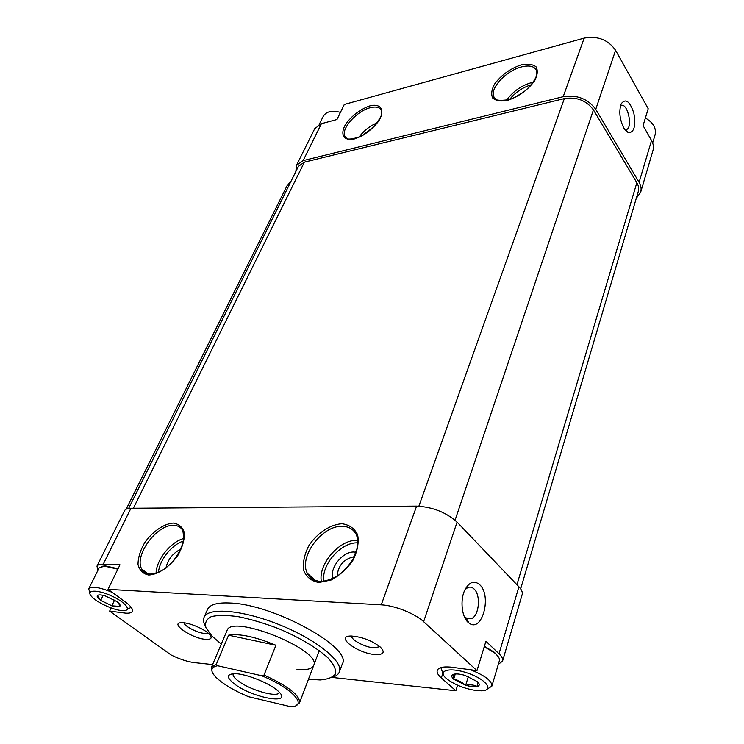 <?xml version="1.0" encoding="UTF-8"?>
<svg xmlns="http://www.w3.org/2000/svg" width="744" height="744" viewBox="0 0 744 744"><rect width="100%" height="100%" fill="white"/><g stroke="black" fill="none" stroke-linecap="round" stroke-linejoin="round"><path stroke-width="1.12" d="M477.35 686.489C473.882 684.824 470.059 684.424 465.865 685.298C470.831 686.74 474.663 687.131 477.35 686.489L477.471 681.69C479.815 683.987 479.843 685.568 477.555 686.424M455.291 673.971L453.645 679.207L453.533 674.287C456.156 673.58 459.997 673.962 465.065 675.413L477.471 681.69M453.635 679.123C451.245 676.854 451.143 675.254 453.338 674.352M119.756 606.388L111.972 605.839C115.925 607.011 118.519 607.188 119.756 606.388L118.78 603.207M103.118 595.349L100.654 600.399L97.51 595.442C98.682 594.596 101.268 594.754 105.285 595.925L116.817 601.543C119.691 603.728 120.705 605.309 119.84 606.314M100.598 600.315C97.706 598.157 96.646 596.558 97.427 595.526M640.733 192.026L652.925 150.651C653.911 147.34 653.446 143.955 651.53 140.495L643.076 125.606L648.21 108.745L615.586 50.285C608.155 39.739 597.683 35.684 584.17 38.121L344.295 104.467L336.967 119.514L321.417 123.681L314.749 128.619L296.447 165.373L295.861 171.52M623.853 128.126C619.659 119.505 618.766 111.423 621.175 103.862C625.62 98.031 629.843 101.138 633.851 113.181C635.99 126.201 634.139 132.692 628.299 132.665L623.853 128.126M636.278 198.332L640.64 192.352C641.607 189.106 641.096 185.768 639.096 182.317L595.749 109.331C587.909 98.794 577.065 94.581 563.199 96.692L303.124 160.62L296.447 165.373M498.313 664.364L502.526 661.165C503.158 659.11 501.986 656.645 499.01 653.753L485.925 641.244L476.969 670.623L423.624 621.686C415.115 613.586 394.525 605.411 381.254 604.844L108.02 589.341L119.979 564.798L103.239 564.184C99.826 564.082 97.734 564.733 96.962 566.119L97.901 570.332M502.591 660.96L522.111 594.707C522.799 592.429 521.739 589.787 518.912 586.784L457.076 522.111C446.149 512.337 432.664 506.999 416.612 506.097L130.944 508.254C127.55 508.301 125.42 509.11 124.564 510.672L96.962 566.119M354.265 556.651C343.868 558.93 338.148 565.44 337.088 576.182M176.021 557.461L173.027 561.209M457.588 685.215L455.867 690.748L332.112 677.431M111.154 607.96L109.638 611.112L171.167 655.018C179.676 659.184 187.367 661.714 194.249 662.597L212.589 664.569M479.731 584.747C474.356 580.171 469.455 581.799 465.028 589.629C459.634 599.934 461.819 618.338 468.99 623.035C481.973 633.395 492.165 595.916 479.731 584.747M476.969 670.623L450.641 667.089C442.931 666.475 438.476 667.563 437.267 670.344C436.607 672.437 437.965 674.975 441.332 677.97L455.867 690.748M109.638 611.112L125.624 613.149C129.298 613.409 131.53 612.833 132.311 611.419C133.185 609.243 130.898 606.118 125.438 602.036L108.02 589.341M375.023 654.525C357.269 653.39 334.223 635.748 351.252 636.027C362.058 636.845 371.749 640.519 380.324 647.066C385.392 652.376 383.625 654.869 375.023 654.525M205.651 639.356C191.524 638.491 168.395 622.309 182.131 622.7C189.274 622.523 204.907 629.201 209.51 634.39C212.552 638.008 211.268 639.663 205.651 639.356M339.45 671.72L342.277 663.983C353.13 648.247 274.015 604.333 230.305 603.031C217.555 602.389 209.985 604.472 207.576 609.289L207.446 609.606M520.651 588.885L638.231 191.747C639.105 188.837 638.64 185.833 636.845 182.745L593.433 109.88C586.43 100.468 576.73 96.701 564.352 98.58L304.38 162.155L298.391 166.414L128.628 508.431M291.127 181.043L286.924 185.963L126.173 509.175M221.266 644.118L211.873 635.981L205.939 627.648C204.656 622.756 206.451 619.082 211.343 616.627C217.992 615.056 227.125 615.093 238.731 616.757C251.37 619.38 264.706 623.36 278.73 628.708C299.469 637.459 317.335 648.098 328.011 657.919C333.693 664.178 336.223 669.442 335.591 673.72C333.145 677.226 328.002 679.309 320.162 679.951L308.435 679.272M212.068 671.627L211.501 667.145L227.069 630.428C231.57 613.465 323.008 650.6 313.624 665.582C311.903 669.014 306.361 670.279 296.968 669.358M205.428 626.169C203.438 622.663 203.01 619.668 204.126 617.185C208.301 606.937 243.4 610.024 280.228 625.053C317.121 639.952 343.961 662.021 339.311 672.074C338.315 674.483 335.972 676.231 332.289 677.328M180.913 549.119C172.738 553.164 167.716 559.581 165.856 568.37M356.051 552.234L354.125 552.029C342.835 551.22 329.164 568.221 332.94 578.516M208.097 633.07L204.684 633.442C197.653 633.023 184.512 626.309 183.917 622.802M379.877 646.666L374 647.875C365.062 647.317 350.954 639.886 351.587 636.027M464.024 615.93L465.977 617.939L471.408 618.627C479.173 615.837 481.024 595.172 474.133 589.043C472.133 587.118 470.003 586.635 467.725 587.583L465 589.694M620.44 106.011L620.868 105.713C627.099 101.621 633.218 126.517 626.755 129.484L624.876 129.698M101.463 566.379L105.276 565.868L118.054 568.76M484.4 646.266L494.444 652.349L498.322 656.738M111.647 605.737L100.84 600.492L111.972 605.839M122.09 610.601C113.423 610.164 96.311 602.24 91.447 596.381C85.421 589.797 97.092 589.313 111.284 595.804C125.541 602.156 132.32 610.936 123.141 610.647L122.09 610.601M89.866 592.773L88.713 588.839C91.605 585.984 99.408 587.137 112.112 592.326M131.149 607.29L127.159 609.494M88.713 588.839L99.129 567.867L104.523 566.128L117.85 569.169M114.604 600.082L111.833 605.83M319.204 124.481L323.287 116.259C326.365 111.405 332.075 110.121 340.436 112.391M645.392 117.998C653.344 122.676 656.561 128.321 655.046 134.952L652.665 142.969M465.465 685.168L461.615 682.22L457.402 680.211L453.849 679.319L465.865 685.298M476.876 690.637C464.721 688.832 454.584 684.815 446.456 678.575C436.682 670.391 449.776 666.782 467.957 673.19C486.232 679.412 494.453 690.488 481.601 690.813L476.876 690.637M443.061 673.701L441.146 668.54L441.973 667.322M470.636 669.777C485.069 675.58 492.147 681.039 491.858 686.154L487.432 688.981M484.26 646.703L494.844 653.083C498.471 656.143 499.968 658.747 499.336 660.904L491.905 685.987M468.357 676.529L465.67 685.28M248.412 696.682C233.7 690.413 222.893 683.95 215.974 677.291C209.975 670.995 210.524 667.145 217.629 665.741L261.748 675.747C292.587 688.386 308.314 706.047 291.071 706.8L248.412 696.682M234.704 684.145C226.371 677.644 226.316 674.157 234.537 673.683C245.725 673.441 271.002 683.708 278.628 691.585C293.434 705.303 252.923 698.086 234.704 684.145M261.748 675.747L264.046 675.031C288.467 686.312 300.288 695.594 299.507 702.875L296.075 705.526M211.501 667.145L216.337 664.234L217.629 665.741M216.337 664.234L228.594 635.209L275.922 645.262C255.164 636.715 239.391 633.367 228.594 635.209M264.046 675.031L275.922 645.262M279.316 692.487L279.316 692.487C277.847 697.974 250.44 690.283 238.536 681.169C234.314 678.035 232.528 675.561 233.179 673.757L233.198 673.711M615.586 50.285L595.749 109.331M651.53 140.495L639.096 182.317M521.163 64.868C510.105 68.69 501.224 75.116 494.518 84.137C491.57 89.699 490.966 94.339 492.695 98.041C495.839 100.766 500.693 101.565 507.259 100.459C518.624 96.692 527.756 90.126 534.666 80.752C537.568 75.042 538.024 70.382 536.033 66.783C532.648 64.235 527.691 63.603 521.163 64.868M369.954 105.853C360.691 109.117 352.814 114.911 346.323 123.216C339.459 133.706 343.124 141.434 354.33 138.97C363.807 135.771 371.879 129.856 378.557 121.244C385.448 110.438 381.086 103.118 369.954 105.853M321.417 123.681L303.124 160.62M584.17 38.121L563.199 96.692M518.912 586.784L499.01 653.753M130.944 508.254L103.239 564.184M457.076 522.111L423.624 621.686M416.612 506.097L381.254 604.844M341.849 523.73C329.992 524.557 317.093 533.178 308.797 545.724C304.37 554.475 302.668 562.724 303.673 570.471C306.454 577.149 311.522 581.157 318.888 582.496L331.192 579.976C339.868 575.326 347.178 568.658 353.13 559.962C357.538 550.839 359.036 542.432 357.632 534.769C354.479 528.361 349.215 524.678 341.849 523.73M173.203 523.069C163.773 523.813 152.641 531.467 144.727 542.599C140.291 550.355 138.049 557.656 138.021 564.491C139.491 570.369 143.053 573.875 148.698 575.019C158.258 574.619 169.939 566.705 178.058 555.071C182.513 547.017 184.624 539.605 184.382 532.834C182.615 527.171 178.886 523.916 173.203 523.069M636.845 182.745L516.922 584.7M593.433 109.88L455.068 520.196M564.352 98.58L418.872 506.143M304.38 162.155L133.371 508.236M183.545 541.009C171.938 544.459 159.318 560.139 158.491 572.313M183.898 538.489C170.934 541.613 156.287 559.786 156.063 573.233M148.242 574.043L141.797 569.123C144.122 574.201 149.432 575.363 157.737 572.629C162.722 570.192 165.317 569.151 172.952 561.292C178.783 553.713 182.42 546.236 183.861 538.87L182.903 530.76C181.025 527.236 177.918 525.441 173.575 525.366C156.854 524.241 133.65 555.833 141.797 569.123L148.056 574.005M357.78 542.869L357.613 542.869C341.189 541.902 320.943 564.873 323.863 581.371M357.213 540.311C339.636 539.307 318.014 564.036 321.343 581.576M316.116 580.971L307.337 573.354L312.592 579.502L319.622 581.557C325.639 581.315 331.898 579.241 338.399 575.307C344.686 570.267 349.606 564.78 353.149 558.837L357.167 548.161C358.05 542.99 357.808 538.591 356.441 534.964C353.707 529.347 348.973 526.464 342.249 526.315C322.226 525.18 298.428 556.875 307.337 573.354C309.262 577.316 312.387 579.911 316.702 581.138M374.427 126.117L362.821 135.25M377.189 122.807C369.87 125.959 363.807 130.739 358.999 137.138M346.481 138.272L344.751 136.059C346.36 136.161 342.631 142.392 360.115 136.645C371.768 131.725 382.593 116.148 381.579 113.451L381.421 110.596C379.849 107.22 376.12 106.262 370.233 107.731C356.99 110.884 341.031 128.554 344.751 136.059L346.574 138.338M531.393 84.77C522.614 87.411 515.341 92.321 509.575 99.519M533.327 82.221L531.309 82.668C520.874 85.839 512.625 91.726 506.552 100.319M495.383 99.091L493.681 96.515C493.337 100.198 498.638 101.203 509.566 99.519C512.765 98.673 518.103 95.688 525.562 90.554C531.458 84.872 535.122 79.868 536.564 75.544L536.684 70.875C534.666 66.263 529.589 64.951 521.46 66.932C506.394 70.615 489.998 88.015 493.681 96.515L495.653 99.305M442.801 673.385L441.332 677.97M204.126 617.185L207.576 609.289M466.562 618.32L471.408 618.627M465.977 617.939L468.99 623.035M625.239 130.172L628.299 132.665M626.755 129.484L625.36 129.782M130.963 607.894L131.214 607.374M105.276 565.868L104.523 566.128M441.146 668.54L441.508 667.433M494.444 652.349L494.844 653.083M299.581 702.671L319.297 650.6"/></g></svg>
